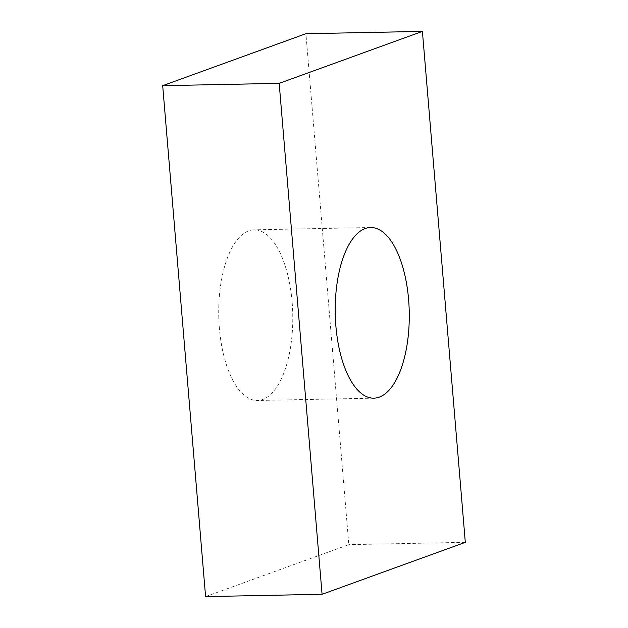 <?xml version="1.0" encoding="UTF-8"?>
<svg xmlns="http://www.w3.org/2000/svg" width="628" height="628" viewBox="0 0 628 628"><rect width="100%" height="100%" fill="white"/><g stroke="black" fill="none" stroke-linecap="round" stroke-linejoin="round"><path stroke-width="0.47" stroke-dasharray="3.14 2.35" d="M292.114 301.966A85.345 37.013 88.9 0 0 254.065 229.832A85.345 37.013 88.9 0 0 219.392 328.342A85.345 37.013 88.9 0 0 257.449 400.483A85.345 37.013 88.9 0 0 292.114 301.966M205.591 596.6L348.823 544.641L305.914 33.708M465.309 542.325L348.823 544.641M370.551 227.517L254.065 229.832M373.935 398.168L257.449 400.483"/><path stroke-width="0.94" d="M408.608 299.658A85.345 37.013 88.9 0 0 370.551 227.517A85.345 37.013 88.9 0 0 335.886 326.034A85.345 37.013 88.9 0 0 373.935 398.168A85.345 37.013 88.9 0 0 408.608 299.658M465.309 542.325L422.409 31.4L279.177 83.359L322.086 594.292L465.309 542.325M422.409 31.4L305.914 33.708L162.691 85.675L205.591 596.6L322.086 594.292M279.177 83.359L162.691 85.675"/></g></svg>
